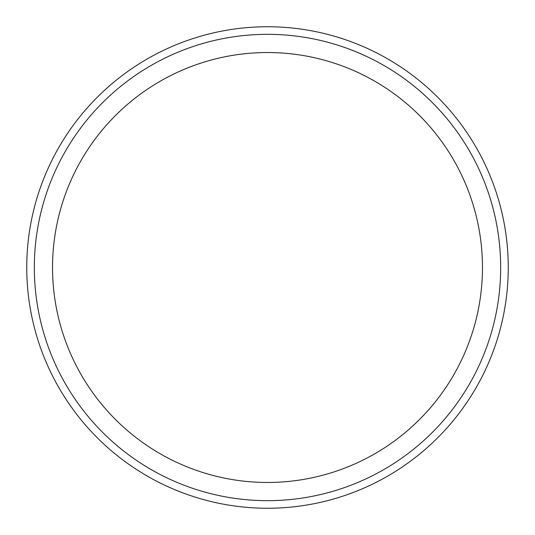 <?xml version="1.0" encoding="UTF-8"?>
<svg xmlns="http://www.w3.org/2000/svg" width="535" height="535" viewBox="0 0 535 535"><rect width="100%" height="100%" fill="white"/><g stroke="black" fill="none" stroke-linecap="round" stroke-linejoin="round"><path stroke-width="0.8" d="M26.75 267.5A240.75 240.75 0 0 1 267.5 26.75A240.75 240.75 0 0 1 508.25 267.5A240.75 240.75 0 0 1 267.5 508.25A240.75 240.75 0 0 1 26.75 267.5M267.5 500.666A233.166 233.166 0 0 1 34.334 267.5A233.166 233.166 0 0 1 267.5 34.334A233.166 233.166 0 0 1 500.666 267.5A233.166 233.166 0 0 1 267.5 500.666M267.5 482.47A214.97 214.97 0 0 1 52.53 267.5A214.97 214.97 0 0 1 267.5 52.53A214.97 214.97 0 0 1 482.47 267.5A214.97 214.97 0 0 1 267.5 482.47"/></g></svg>
